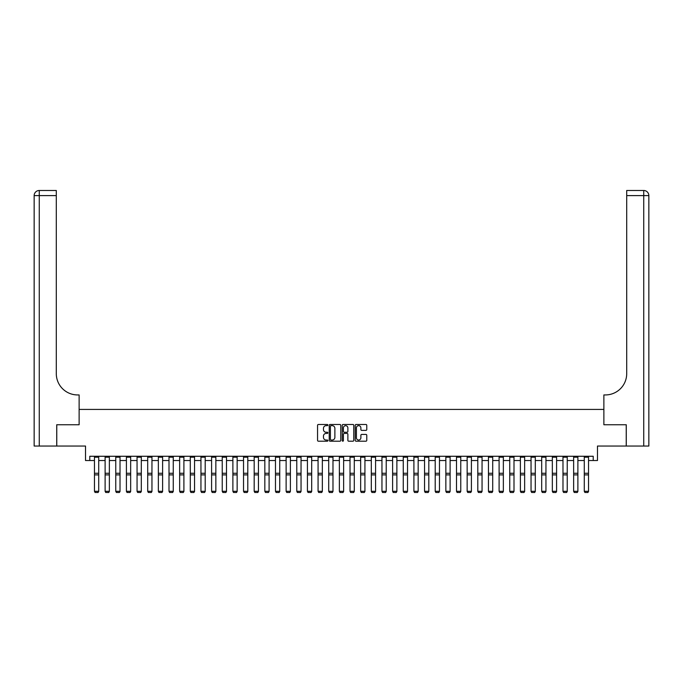 <?xml version="1.0" encoding="UTF-8"?>
<svg xmlns="http://www.w3.org/2000/svg" width="683" height="683" viewBox="0 0 683 683"><rect width="100%" height="100%" fill="white"/><g stroke="black" fill="none" stroke-linecap="round" stroke-linejoin="round"><path stroke-width="1.02" d="M327.874 425.065A0.589 0.589 0 0 0 327.285 424.484L318.398 424.484A0.837 0.837 0 0 0 317.561 425.313L317.561 440.364A0.837 0.837 0 0 0 318.398 441.201L327.285 441.201A0.589 0.589 0 0 0 327.874 440.62A0.589 0.589 0 0 0 327.285 440.031L326.132 440.031A2.672 2.672 0 0 1 323.46 437.359L323.46 436.104A2.672 2.672 0 0 1 326.132 433.423L327.285 433.423A0.589 0.589 0 0 0 327.874 432.843A0.589 0.589 0 0 0 327.285 432.254L326.132 432.254A2.672 2.672 0 0 1 323.46 429.581L323.46 428.326A2.672 2.672 0 0 1 326.132 425.654L327.285 425.654A0.589 0.589 0 0 0 327.874 425.065M365.934 430.375A0.837 0.837 0 0 0 366.771 429.539L366.771 425.313A0.837 0.837 0 0 0 365.934 424.484L356.074 424.484A0.837 0.837 0 0 0 355.237 425.313L355.237 440.364A0.837 0.837 0 0 0 356.074 441.201L365.934 441.201A0.837 0.837 0 0 0 366.771 440.364L366.771 435.267A0.837 0.837 0 0 0 365.934 434.431L361.717 434.431A0.837 0.837 0 0 0 360.88 435.267L360.88 437.794A2.237 2.237 0 0 1 358.643 440.031A2.237 2.237 0 0 1 356.406 437.794L356.406 427.891A2.237 2.237 0 0 1 358.643 425.654A2.237 2.237 0 0 1 360.88 427.891L360.88 429.539A0.837 0.837 0 0 0 361.717 430.375L365.934 430.375M89.78 460.53L89.78 456.27L593.22 456.27L593.22 460.53L597.48 460.53L597.48 446.042L626.234 446.042L626.234 424.749L603.874 424.749L603.874 409.416L79.126 409.416L79.126 424.749L79.126 394.936L77.597 394.936A21.293 21.293 0 0 1 56.296 373.635L56.296 195.603L39.264 195.603L39.264 446.042L56.723 446.042L56.723 424.749L79.126 424.749L56.766 424.749L56.766 446.042L85.52 446.042L85.52 460.53L94.459 460.53M340.766 425.313A0.837 0.837 0 0 0 339.929 424.484L330.068 424.484A0.837 0.837 0 0 0 329.232 425.313L329.232 440.364A0.837 0.837 0 0 0 330.068 441.201L339.929 441.201A0.837 0.837 0 0 0 340.766 440.364L340.766 425.313M343.071 424.484L352.932 424.484A0.837 0.837 0 0 1 353.768 425.313L353.768 440.364A0.837 0.837 0 0 1 352.932 441.201L348.714 441.201A0.837 0.837 0 0 1 347.878 440.364L347.878 434.26A0.837 0.837 0 0 0 347.041 433.423L344.241 433.423A0.837 0.837 0 0 0 343.404 434.26L343.404 440.62A0.589 0.589 0 0 1 342.815 441.201A0.589 0.589 0 0 1 342.234 440.62L342.234 425.313A0.837 0.837 0 0 1 343.071 424.484M98.719 460.53L105.114 460.53M109.365 460.53L115.76 460.53M120.02 460.53L126.406 460.53M130.666 460.53L137.052 460.53M141.313 460.53L147.699 460.53M151.959 460.53L158.354 460.53M162.614 460.53L169 460.53M173.26 460.53L179.646 460.53M183.906 460.53L190.292 460.53M194.553 460.53L200.947 460.53M205.199 460.53L211.593 460.53M215.854 460.53L222.24 460.53M226.5 460.53L232.886 460.53M237.146 460.53L243.532 460.53M247.792 460.53L254.187 460.53M258.447 460.53L264.833 460.53M269.093 460.53L275.48 460.53M279.74 460.53L286.126 460.53M290.386 460.53L296.781 460.53M301.041 460.53L307.427 460.53M311.687 460.53L318.073 460.53M322.333 460.53L328.719 460.53M332.98 460.53L339.374 460.53M343.626 460.53L350.02 460.53M354.281 460.53L360.667 460.53M364.927 460.53L371.313 460.53M375.573 460.53L381.959 460.53M386.219 460.53L392.614 460.53M396.874 460.53L403.26 460.53M407.52 460.53L413.907 460.53M418.167 460.53L424.553 460.53M428.813 460.53L435.208 460.53M439.468 460.53L445.854 460.53M450.114 460.53L456.5 460.53M460.76 460.53L467.146 460.53M471.407 460.53L477.801 460.53M482.053 460.53L488.447 460.53M492.708 460.53L499.094 460.53M503.354 460.53L509.74 460.53M514 460.53L520.386 460.53M524.646 460.53L531.041 460.53M535.301 460.53L541.687 460.53M545.948 460.53L552.334 460.53M556.594 460.53L562.98 460.53M567.24 460.53L573.635 460.53M577.886 460.53L584.281 460.53M588.541 460.53L593.22 460.53M330.982 425.654A0.589 0.589 0 0 0 330.401 426.235L330.401 439.451A0.589 0.589 0 0 0 330.982 440.031L332.194 440.031A2.672 2.672 0 0 0 334.875 437.359L334.875 428.326A2.672 2.672 0 0 0 332.194 425.654L330.982 425.654M347.878 427.934A2.237 2.237 0 0 0 345.641 425.697A2.237 2.237 0 0 0 343.404 427.934L343.404 431.417A0.837 0.837 0 0 0 344.241 432.254L347.041 432.254A0.837 0.837 0 0 0 347.878 431.417L347.878 427.934M98.719 456.27L98.719 491.453L98.079 492.511L95.099 492.452L98.079 492.511M95.099 492.511L94.459 491.299L98.719 491.299L98.079 492.452M94.459 456.27L94.459 491.299L95.099 492.452M109.365 456.27L109.365 491.453L108.734 492.511L105.745 492.452L108.734 492.511M105.745 492.511L105.114 491.299L109.365 491.299L108.734 492.452M105.114 456.27L105.114 491.299L105.745 492.452M120.02 456.27L120.02 491.453L119.38 492.511L116.4 492.452L119.38 492.511M116.4 492.511L115.76 491.299L120.02 491.299L119.38 492.452M115.76 456.27L115.76 491.299L116.4 492.452M130.666 456.27L130.666 491.453L130.026 492.511L127.047 492.452L130.026 492.511M127.047 492.511L126.406 491.299L130.666 491.299L130.026 492.452M126.406 456.27L126.406 491.299L127.047 492.452M141.313 456.27L141.313 491.453L140.672 492.511L137.693 492.452L140.672 492.511M137.693 492.511L137.052 491.299L141.313 491.299L140.672 492.452M137.052 456.27L137.052 491.299L137.693 492.452M39.264 446.042L34.15 446.042L34.15 195.603A5.114 5.114 0 0 1 39.264 190.489L56.296 190.489L56.296 195.603M77.597 394.936A21.293 21.293 0 0 1 56.296 373.635M34.15 195.603A5.114 5.114 0 0 1 39.264 190.489L39.264 195.603L34.15 195.603M626.277 424.749L603.874 424.749L603.874 394.936L605.403 394.936A21.293 21.293 0 0 0 626.704 373.635L626.704 190.489L643.736 190.489A5.114 5.114 0 0 1 648.85 195.603L648.85 446.042L626.277 446.042L626.277 424.749M605.403 394.936A21.293 21.293 0 0 0 626.704 373.635M643.736 446.042L643.736 195.603L648.85 195.603A5.114 5.114 0 0 0 643.736 190.489A5.114 5.114 0 0 1 648.85 195.603A5.114 5.114 0 0 0 643.736 190.489L643.736 195.603L626.704 195.603M151.959 456.27L151.959 491.453L151.327 492.511L148.339 492.452L151.327 492.511M148.339 492.511L147.699 491.299L151.959 491.299L151.327 492.452M147.699 456.27L147.699 491.299L148.339 492.452M162.614 456.27L162.614 491.453L161.973 492.511L158.994 492.452L161.973 492.511M158.994 492.511L158.354 491.299L162.614 491.299L161.973 492.452M158.354 456.27L158.354 491.299L158.994 492.452M173.26 456.27L173.26 491.453L172.62 492.511L169.64 492.452L172.62 492.511M169.64 492.511L169 491.299L173.26 491.299L172.62 492.452M169 456.27L169 491.299L169.64 492.452M183.906 456.27L183.906 491.453L183.266 492.511L180.286 492.452L183.266 492.511M180.286 492.511L179.646 491.299L183.906 491.299L183.266 492.452M179.646 456.27L179.646 491.299L180.286 492.452M194.553 456.27L194.553 491.453L193.912 492.511L190.933 492.452L193.912 492.511M190.933 492.511L190.292 491.299L194.553 491.299L193.912 492.452M190.292 456.27L190.292 491.299L190.933 492.452M205.199 456.27L205.199 491.453L204.567 492.511L201.579 492.452L204.567 492.511M201.579 492.511L200.947 491.299L205.199 491.299L204.567 492.452M200.947 456.27L200.947 491.299L201.579 492.452M215.854 456.27L215.854 491.453L215.213 492.511L212.234 492.452L215.213 492.511M212.234 492.511L211.593 491.299L215.854 491.299L215.213 492.452M211.593 456.27L211.593 491.299L212.234 492.452M226.5 456.27L226.5 491.453L225.86 492.511L222.88 492.452L225.86 492.511M222.88 492.511L222.24 491.299L226.5 491.299L225.86 492.452M222.24 456.27L222.24 491.299L222.88 492.452M237.146 456.27L237.146 491.453L236.506 492.511L233.526 492.452L236.506 492.511M233.526 492.511L232.886 491.299L237.146 491.299L236.506 492.452M232.886 456.27L232.886 491.299L233.526 492.452M247.792 456.27L247.792 491.453L247.161 492.511L244.173 492.452L247.161 492.511M244.173 492.511L243.532 491.299L247.792 491.299L247.161 492.452M243.532 456.27L243.532 491.299L244.173 492.452M258.447 456.27L258.447 491.453L257.807 492.511L254.827 492.452L257.807 492.511M254.827 492.511L254.187 491.299L258.447 491.299L257.807 492.452M254.187 456.27L254.187 491.299L254.827 492.452M269.093 456.27L269.093 491.453L268.453 492.511L265.474 492.452L268.453 492.511M265.474 492.511L264.833 491.299L269.093 491.299L268.453 492.452M264.833 456.27L264.833 491.299L265.474 492.452M279.74 456.27L279.74 491.453L279.099 492.511L276.12 492.452L279.099 492.511M276.12 492.511L275.48 491.299L279.74 491.299L279.099 492.452M275.48 456.27L275.48 491.299L276.12 492.452M290.386 456.27L290.386 491.453L289.746 492.511L286.766 492.452L289.746 492.511M286.766 492.511L286.126 491.299L290.386 491.299L289.746 492.452M286.126 456.27L286.126 491.299L286.766 492.452M301.041 456.27L301.041 491.453L300.4 492.511L297.412 492.452L300.4 492.511M297.412 492.511L296.781 491.299L301.041 491.299L300.4 492.452M296.781 456.27L296.781 491.299L297.412 492.452M311.687 456.27L311.687 491.453L311.047 492.511L308.067 492.452L311.047 492.511M308.067 492.511L307.427 491.299L311.687 491.299L311.047 492.452M307.427 456.27L307.427 491.299L308.067 492.452M322.333 456.27L322.333 491.453L321.693 492.511L318.713 492.452L321.693 492.511M318.713 492.511L318.073 491.299L322.333 491.299L321.693 492.452M318.073 456.27L318.073 491.299L318.713 492.452M332.98 456.27L332.98 491.453L332.339 492.511L329.36 492.452L332.339 492.511M329.36 492.511L328.719 491.299L332.98 491.299L332.339 492.452M328.719 456.27L328.719 491.299L329.36 492.452M343.626 456.27L343.626 491.453L342.994 492.511L340.006 492.452L342.994 492.511M340.006 492.511L339.374 491.299L343.626 491.299L342.994 492.452M339.374 456.27L339.374 491.299L340.006 492.452M354.281 456.27L354.281 491.453L353.64 492.511L350.661 492.452L353.64 492.511M350.661 492.511L350.02 491.299L354.281 491.299L353.64 492.452M350.02 456.27L350.02 491.299L350.661 492.452M364.927 456.27L364.927 491.453L364.287 492.511L361.307 492.452L364.287 492.511M361.307 492.511L360.667 491.299L364.927 491.299L364.287 492.452M360.667 456.27L360.667 491.299L361.307 492.452M375.573 456.27L375.573 491.453L374.933 492.511L371.953 492.452L374.933 492.511M371.953 492.511L371.313 491.299L375.573 491.299L374.933 492.452M371.313 456.27L371.313 491.299L371.953 492.452M386.219 456.27L386.219 491.453L385.588 492.511L382.6 492.452L385.588 492.511M382.6 492.511L381.959 491.299L386.219 491.299L385.588 492.452M381.959 456.27L381.959 491.299L382.6 492.452M396.874 456.27L396.874 491.453L396.234 492.511L393.254 492.452L396.234 492.511M393.254 492.511L392.614 491.299L396.874 491.299L396.234 492.452M392.614 456.27L392.614 491.299L393.254 492.452M407.52 456.27L407.52 491.453L406.88 492.511L403.901 492.452L406.88 492.511M403.901 492.511L403.26 491.299L407.52 491.299L406.88 492.452M403.26 456.27L403.26 491.299L403.901 492.452M418.167 456.27L418.167 491.453L417.526 492.511L414.547 492.452L417.526 492.511M414.547 492.511L413.907 491.299L418.167 491.299L417.526 492.452M413.907 456.27L413.907 491.299L414.547 492.452M428.813 456.27L428.813 491.453L428.173 492.511L425.193 492.452L428.173 492.511M425.193 492.511L424.553 491.299L428.813 491.299L428.173 492.452M424.553 456.27L424.553 491.299L425.193 492.452M439.468 456.27L439.468 491.453L438.827 492.511L435.839 492.452L438.827 492.511M435.839 492.511L435.208 491.299L439.468 491.299L438.827 492.452M435.208 456.27L435.208 491.299L435.839 492.452M450.114 456.27L450.114 491.453L449.474 492.511L446.494 492.452L449.474 492.511M446.494 492.511L445.854 491.299L450.114 491.299L449.474 492.452M445.854 456.27L445.854 491.299L446.494 492.452M460.76 456.27L460.76 491.453L460.12 492.511L457.14 492.452L460.12 492.511M457.14 492.511L456.5 491.299L460.76 491.299L460.12 492.452M456.5 456.27L456.5 491.299L457.14 492.452M471.407 456.27L471.407 491.453L470.766 492.511L467.787 492.452L470.766 492.511M467.787 492.511L467.146 491.299L471.407 491.299L470.766 492.452M467.146 456.27L467.146 491.299L467.787 492.452M482.053 456.27L482.053 491.453L481.421 492.511L478.433 492.452L481.421 492.511M478.433 492.511L477.801 491.299L482.053 491.299L481.421 492.452M477.801 456.27L477.801 491.299L478.433 492.452M492.708 456.27L492.708 491.453L492.067 492.511L489.088 492.452L492.067 492.511M489.088 492.511L488.447 491.299L492.708 491.299L492.067 492.452M488.447 456.27L488.447 491.299L489.088 492.452M503.354 456.27L503.354 491.453L502.714 492.511L499.734 492.452L502.714 492.511M499.734 492.511L499.094 491.299L503.354 491.299L502.714 492.452M499.094 456.27L499.094 491.299L499.734 492.452M514 456.27L514 491.453L513.36 492.511L510.38 492.452L513.36 492.511M510.38 492.511L509.74 491.299L514 491.299L513.36 492.452M509.74 456.27L509.74 491.299L510.38 492.452M524.646 456.27L524.646 491.453L524.006 492.511L521.027 492.452L524.006 492.511M521.027 492.511L520.386 491.299L524.646 491.299L524.006 492.452M520.386 456.27L520.386 491.299L521.027 492.452M535.301 456.27L535.301 491.453L534.661 492.511L531.673 492.452L534.661 492.511M531.673 492.511L531.041 491.299L535.301 491.299L534.661 492.452M531.041 456.27L531.041 491.299L531.673 492.452M545.948 456.27L545.948 491.453L545.307 492.511L542.328 492.452L545.307 492.511M542.328 492.511L541.687 491.299L545.948 491.299L545.307 492.452M541.687 456.27L541.687 491.299L542.328 492.452M556.594 456.27L556.594 491.453L555.953 492.511L552.974 492.452L555.953 492.511M552.974 492.511L552.334 491.299L556.594 491.299L555.953 492.452M552.334 456.27L552.334 491.299L552.974 492.452M567.24 456.27L567.24 491.453L566.6 492.511L563.62 492.452L566.6 492.511M563.62 492.511L562.98 491.299L567.24 491.299L566.6 492.452M562.98 456.27L562.98 491.299L563.62 492.452M577.886 456.27L577.886 491.453L577.255 492.511L574.266 492.452L577.255 492.511M574.266 492.511L573.635 491.299L577.886 491.299L577.255 492.452M573.635 456.27L573.635 491.299L574.266 492.452M588.541 456.27L588.541 491.453L587.901 492.511L584.921 492.452L587.901 492.511M584.921 492.511L584.281 491.299L588.541 491.299L587.901 492.452M584.281 456.27L584.281 491.299L584.921 492.452M98.719 473.276L94.459 473.276M98.719 474.89L94.459 474.89M98.719 457.183L94.459 457.183M109.365 473.276L105.114 473.276M109.365 474.89L105.114 474.89M109.365 457.183L105.114 457.183M120.02 473.276L115.76 473.276M120.02 474.89L115.76 474.89M120.02 457.183L115.76 457.183M130.666 473.276L126.406 473.276M130.666 474.89L126.406 474.89M130.666 457.183L126.406 457.183M141.313 473.276L137.052 473.276M141.313 474.89L137.052 474.89M141.313 457.183L137.052 457.183M151.959 473.276L147.699 473.276M151.959 474.89L147.699 474.89M151.959 457.183L147.699 457.183M162.614 473.276L158.354 473.276M162.614 474.89L158.354 474.89M162.614 457.183L158.354 457.183M173.26 473.276L169 473.276M173.26 474.89L169 474.89M173.26 457.183L169 457.183M183.906 473.276L179.646 473.276M183.906 474.89L179.646 474.89M183.906 457.183L179.646 457.183M194.553 473.276L190.292 473.276M194.553 474.89L190.292 474.89M194.553 457.183L190.292 457.183M205.199 473.276L200.947 473.276M205.199 474.89L200.947 474.89M205.199 457.183L200.947 457.183M215.854 473.276L211.593 473.276M215.854 474.89L211.593 474.89M215.854 457.183L211.593 457.183M226.5 473.276L222.24 473.276M226.5 474.89L222.24 474.89M226.5 457.183L222.24 457.183M237.146 473.276L232.886 473.276M237.146 474.89L232.886 474.89M237.146 457.183L232.886 457.183M247.792 473.276L243.532 473.276M247.792 474.89L243.532 474.89M247.792 457.183L243.532 457.183M258.447 473.276L254.187 473.276M258.447 474.89L254.187 474.89M258.447 457.183L254.187 457.183M269.093 473.276L264.833 473.276M269.093 474.89L264.833 474.89M269.093 457.183L264.833 457.183M279.74 473.276L275.48 473.276M279.74 474.89L275.48 474.89M279.74 457.183L275.48 457.183M290.386 473.276L286.126 473.276M290.386 474.89L286.126 474.89M290.386 457.183L286.126 457.183M301.041 473.276L296.781 473.276M301.041 474.89L296.781 474.89M301.041 457.183L296.781 457.183M311.687 473.276L307.427 473.276M311.687 474.89L307.427 474.89M311.687 457.183L307.427 457.183M322.333 473.276L318.073 473.276M322.333 474.89L318.073 474.89M322.333 457.183L318.073 457.183M332.98 473.276L328.719 473.276M332.98 474.89L328.719 474.89M332.98 457.183L328.719 457.183M343.626 473.276L339.374 473.276M343.626 474.89L339.374 474.89M343.626 457.183L339.374 457.183M354.281 473.276L350.02 473.276M354.281 474.89L350.02 474.89M354.281 457.183L350.02 457.183M364.927 473.276L360.667 473.276M364.927 474.89L360.667 474.89M364.927 457.183L360.667 457.183M375.573 473.276L371.313 473.276M375.573 474.89L371.313 474.89M375.573 457.183L371.313 457.183M386.219 473.276L381.959 473.276M386.219 474.89L381.959 474.89M386.219 457.183L381.959 457.183M396.874 473.276L392.614 473.276M396.874 474.89L392.614 474.89M396.874 457.183L392.614 457.183M407.52 473.276L403.26 473.276M407.52 474.89L403.26 474.89M407.52 457.183L403.26 457.183M418.167 473.276L413.907 473.276M418.167 474.89L413.907 474.89M418.167 457.183L413.907 457.183M428.813 473.276L424.553 473.276M428.813 474.89L424.553 474.89M428.813 457.183L424.553 457.183M439.468 473.276L435.208 473.276M439.468 474.89L435.208 474.89M439.468 457.183L435.208 457.183M450.114 473.276L445.854 473.276M450.114 474.89L445.854 474.89M450.114 457.183L445.854 457.183M460.76 473.276L456.5 473.276M460.76 474.89L456.5 474.89M460.76 457.183L456.5 457.183M471.407 473.276L467.146 473.276M471.407 474.89L467.146 474.89M471.407 457.183L467.146 457.183M482.053 473.276L477.801 473.276M482.053 474.89L477.801 474.89M482.053 457.183L477.801 457.183M492.708 473.276L488.447 473.276M492.708 474.89L488.447 474.89M492.708 457.183L488.447 457.183M503.354 473.276L499.094 473.276M503.354 474.89L499.094 474.89M503.354 457.183L499.094 457.183M514 473.276L509.74 473.276M514 474.89L509.74 474.89M514 457.183L509.74 457.183M524.646 473.276L520.386 473.276M524.646 474.89L520.386 474.89M524.646 457.183L520.386 457.183M535.301 473.276L531.041 473.276M535.301 474.89L531.041 474.89M535.301 457.183L531.041 457.183M545.948 473.276L541.687 473.276M545.948 474.89L541.687 474.89M545.948 457.183L541.687 457.183M556.594 473.276L552.334 473.276M556.594 474.89L552.334 474.89M556.594 457.183L552.334 457.183M567.24 473.276L562.98 473.276M567.24 474.89L562.98 474.89M567.24 457.183L562.98 457.183M577.886 473.276L573.635 473.276M577.886 474.89L573.635 474.89M577.886 457.183L573.635 457.183M588.541 473.276L584.281 473.276M588.541 474.89L584.281 474.89M588.541 457.183L584.281 457.183"/></g></svg>
